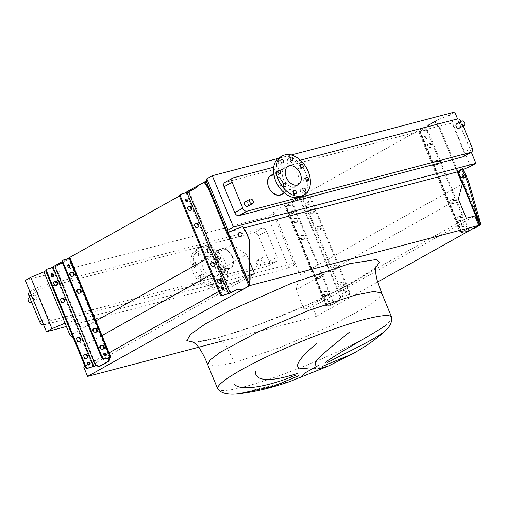 <?xml version="1.0" encoding="UTF-8"?>
<svg xmlns="http://www.w3.org/2000/svg" width="506" height="506" viewBox="0 0 506 506"><rect width="100%" height="100%" fill="white"/><g stroke="black" fill="none" stroke-linecap="round" stroke-linejoin="round"><path stroke-width="0.38" stroke-dasharray="2.53 1.9" d="M207.726 364.687L215.562 366.255L234.569 362.517L280.324 347.413L331.038 325.908L369.203 305.415L379.152 297.851L381.644 292.999M207.732 364.7L215.562 366.255L234.569 362.517L224.841 343.207L217.34 337.894L194.07 342.442M313.195 368.842L328.419 366.047M352.024 354.086L346.559 353.858M290.235 381.391L252.589 390.202M256.561 263.253A2.536 1.727 60.8 0 0 259.502 265.024A2.536 1.727 60.8 0 0 259.964 262.361A2.536 1.727 60.8 0 0 257.023 260.59A2.536 1.727 60.8 0 0 256.561 263.253M261.501 260.489A2.536 1.727 60.8 0 0 264.442 262.26A2.536 1.727 60.8 0 0 264.897 259.597A2.536 1.727 60.8 0 0 261.956 257.826A2.536 1.727 60.8 0 0 261.501 260.489M31.258 302.493A2.536 1.727 60.8 0 0 31.72 299.83A2.536 1.727 60.8 0 0 28.779 298.059M33.251 297.958A2.536 1.727 60.8 0 0 36.192 299.729A2.536 1.727 60.8 0 0 36.653 297.066A2.536 1.727 60.8 0 0 33.712 295.295A2.536 1.727 60.8 0 0 33.251 297.958M456.671 123.818A2.536 1.727 -119.2 0 1 459.612 125.589A2.536 1.727 -119.2 0 1 459.151 128.252M247.643 206.328A2.536 1.727 60.8 0 0 248.104 203.665A2.536 1.727 60.8 0 0 245.163 201.9M198.105 278.136A1.828 1.246 -119.2 0 1 198.441 276.219A1.828 1.246 -119.2 0 1 200.559 277.497A1.828 1.246 -119.2 0 1 200.224 279.413A1.828 1.246 -119.2 0 1 198.105 278.136M200.705 276.681A1.828 1.246 -119.2 0 1 201.034 274.764A1.828 1.246 -119.2 0 1 203.153 276.042A1.828 1.246 -119.2 0 1 202.824 277.958A1.828 1.246 -119.2 0 1 200.705 276.681M192.818 265.302A1.828 1.246 -119.2 0 1 193.153 263.386A1.828 1.246 -119.2 0 1 195.265 264.663A1.828 1.246 -119.2 0 1 194.936 266.58A1.828 1.246 -119.2 0 1 192.818 265.302M195.417 263.854A1.828 1.246 -119.2 0 1 195.746 261.937A1.828 1.246 -119.2 0 1 197.865 263.209A1.828 1.246 -119.2 0 1 197.536 265.125A1.828 1.246 -119.2 0 1 195.417 263.854M195.708 254.493A1.828 1.246 -119.2 0 1 196.037 252.57A1.828 1.246 -119.2 0 1 198.156 253.848A1.828 1.246 -119.2 0 1 197.821 255.764A1.828 1.246 -119.2 0 1 195.708 254.493M198.301 253.038A1.828 1.246 -119.2 0 1 198.637 251.121A1.828 1.246 -119.2 0 1 200.749 252.393A1.828 1.246 -119.2 0 1 200.42 254.309A1.828 1.246 -119.2 0 1 198.301 253.038M205.075 252.026A1.828 1.246 -119.2 0 1 205.411 250.109A1.828 1.246 -119.2 0 1 207.53 251.381A1.828 1.246 -119.2 0 1 207.194 253.304A1.828 1.246 -119.2 0 1 205.075 252.026M207.675 250.571A1.828 1.246 -119.2 0 1 208.004 248.655A1.828 1.246 -119.2 0 1 210.123 249.932A1.828 1.246 -119.2 0 1 209.794 251.849A1.828 1.246 -119.2 0 1 207.675 250.571M215.448 259.357A1.828 1.246 -119.2 0 1 215.777 257.44A1.828 1.246 -119.2 0 1 217.896 258.718A1.828 1.246 -119.2 0 1 217.561 260.634A1.828 1.246 -119.2 0 1 215.448 259.357M218.042 257.908A1.828 1.246 -119.2 0 1 218.371 255.992A1.828 1.246 -119.2 0 1 220.489 257.263A1.828 1.246 -119.2 0 1 220.161 259.18A1.828 1.246 -119.2 0 1 218.042 257.908M220.736 272.19A1.828 1.246 -119.2 0 1 221.065 270.274A1.828 1.246 -119.2 0 1 223.184 271.551A1.828 1.246 -119.2 0 1 222.855 273.468A1.828 1.246 -119.2 0 1 220.736 272.19M223.329 270.735A1.828 1.246 -119.2 0 1 223.665 268.819A1.828 1.246 -119.2 0 1 225.784 270.096A1.828 1.246 -119.2 0 1 225.448 272.013A1.828 1.246 -119.2 0 1 223.329 270.735M217.846 283.006A1.828 1.246 -119.2 0 1 218.181 281.089A1.828 1.246 -119.2 0 1 220.293 282.367A1.828 1.246 -119.2 0 1 219.965 284.283A1.828 1.246 -119.2 0 1 217.846 283.006M220.445 281.551A1.828 1.246 -119.2 0 1 220.774 279.635A1.828 1.246 -119.2 0 1 222.893 280.912A1.828 1.246 -119.2 0 1 222.564 282.829A1.828 1.246 -119.2 0 1 220.445 281.551M208.472 285.473A1.828 1.246 -119.2 0 1 208.807 283.556A1.828 1.246 -119.2 0 1 210.926 284.827A1.828 1.246 -119.2 0 1 210.591 286.744A1.828 1.246 -119.2 0 1 208.472 285.473M211.072 284.018A1.828 1.246 -119.2 0 1 211.4 282.101A1.828 1.246 -119.2 0 1 213.519 283.373A1.828 1.246 -119.2 0 1 213.19 285.289A1.828 1.246 -119.2 0 1 211.072 284.018M203.254 268.901A10.968 7.47 60.8 0 0 215.954 276.542A10.968 7.47 60.8 0 0 217.947 265.043A10.968 7.47 60.8 0 0 205.24 257.402A10.968 7.47 60.8 0 0 203.254 268.901M232.621 256.827A10.968 7.47 -119.2 0 1 230.628 268.332A10.968 7.47 -119.2 0 1 217.922 260.691A10.968 7.47 -119.2 0 1 219.914 249.186A10.968 7.47 -119.2 0 1 232.621 256.827M193.033 272.361A22.346 15.212 60.8 0 0 218.921 287.927A22.346 15.212 60.8 0 0 222.969 264.493A22.346 15.212 60.8 0 0 197.087 248.927A22.346 15.212 60.8 0 0 193.033 272.361M195.632 270.906A22.346 15.212 60.8 0 0 221.514 286.472A22.346 15.212 60.8 0 0 225.562 263.038A22.346 15.212 60.8 0 0 199.68 247.472A22.346 15.212 60.8 0 0 195.632 270.906M232.279 256.915A10.462 7.122 60.8 0 0 220.161 249.629A10.462 7.122 60.8 0 0 218.263 260.596A10.462 7.122 60.8 0 0 230.382 267.889A10.462 7.122 60.8 0 0 232.279 256.915M215.006 266.586A10.462 7.122 60.8 0 0 202.887 259.3A10.462 7.122 60.8 0 0 200.996 270.267A10.462 7.122 60.8 0 0 213.115 277.554A10.462 7.122 60.8 0 0 215.006 266.586M303.366 180.648A1.828 1.246 -119.2 0 1 303.701 178.726A1.828 1.246 -119.2 0 1 305.82 180.003A1.828 1.246 -119.2 0 1 305.485 181.92A1.828 1.246 -119.2 0 1 303.366 180.648M298.078 167.815A1.828 1.246 -119.2 0 1 298.407 165.898A1.828 1.246 -119.2 0 1 300.526 167.17A1.828 1.246 -119.2 0 1 300.197 169.086A1.828 1.246 -119.2 0 1 298.078 167.815M287.712 160.478A1.828 1.246 -119.2 0 1 288.04 158.561A1.828 1.246 -119.2 0 1 290.159 159.839A1.828 1.246 -119.2 0 1 289.83 161.756A1.828 1.246 -119.2 0 1 287.712 160.478M278.338 162.945A1.828 1.246 -119.2 0 1 278.673 161.028A1.828 1.246 -119.2 0 1 280.786 162.299A1.828 1.246 -119.2 0 1 280.457 164.216A1.828 1.246 -119.2 0 1 278.338 162.945M275.454 173.76A1.828 1.246 -119.2 0 1 275.783 171.844A1.828 1.246 -119.2 0 1 277.902 173.115A1.828 1.246 -119.2 0 1 277.573 175.032A1.828 1.246 -119.2 0 1 275.454 173.76M280.741 186.594A1.828 1.246 -119.2 0 1 281.07 184.671A1.828 1.246 -119.2 0 1 283.189 185.949A1.828 1.246 -119.2 0 1 282.86 187.865A1.828 1.246 -119.2 0 1 280.741 186.594M291.108 193.924A1.828 1.246 -119.2 0 1 291.437 192.008A1.828 1.246 -119.2 0 1 293.556 193.279A1.828 1.246 -119.2 0 1 293.227 195.196A1.828 1.246 -119.2 0 1 291.108 193.924M300.482 191.458A1.828 1.246 -119.2 0 1 300.811 189.541A1.828 1.246 -119.2 0 1 302.93 190.819A1.828 1.246 -119.2 0 1 302.601 192.735A1.828 1.246 -119.2 0 1 300.482 191.458M279.717 157.385A22.346 15.212 -119.2 0 1 282.19 156.386A22.346 15.212 -119.2 0 1 304.808 171.173A22.346 15.212 -119.2 0 1 301.551 196.379M272.007 175.5A10.462 7.122 -119.2 0 1 282.595 182.426A10.462 7.122 -119.2 0 1 281.07 194.222A10.462 7.122 -119.2 0 1 279.919 194.69A10.462 7.122 -119.2 0 1 269.325 187.764A10.462 7.122 -119.2 0 1 270.849 175.968A10.462 7.122 -119.2 0 1 272.007 175.5M294.783 186.942A10.968 7.47 -119.2 0 1 283.676 179.681A10.968 7.47 -119.2 0 1 285.276 167.309A10.968 7.47 -119.2 0 1 286.491 166.822A10.968 7.47 -119.2 0 1 297.591 174.083A10.968 7.47 -119.2 0 1 295.991 186.455A10.968 7.47 -119.2 0 1 294.783 186.942M270.602 175.525A10.968 7.47 -119.2 0 1 271.817 175.038A10.968 7.47 -119.2 0 1 282.917 182.293A10.968 7.47 -119.2 0 1 281.323 194.665M463.173 126L461.523 121.99A4.061 2.764 60.8 0 0 461.181 121.295M300.374 160.2L273.664 167.22M232.741 393.984L239.275 393.681M291.184 154.994L278.218 158.403M471.314 152.224L457.582 118.923M463.407 156.651A4.061 2.764 60.8 0 0 464.141 152.388L453.471 126.494A4.061 2.764 60.8 0 0 449.214 123.483L225.252 182.331A4.061 2.764 60.8 0 0 224.803 182.514M223.001 340.842L316.446 316.288L312.569 306.883L303.998 309.134L296.042 289.824L300.007 274.948L294.992 262.772L65.046 323.189M78.702 341.474L84.325 345.453L92.288 364.763L83.718 367.014M73.149 337.546L77.367 340.532M300.007 274.948L462.32 184.07M66.412 326.497L288.913 268.035L294.372 264.98L294.992 262.772L273.841 211.445L436.147 120.567L449.284 115.071L454.742 112.016M439.284 128.189L440.1 127.974L435.78 121.503L431.023 123.647L434.964 121.718L439.284 128.189L457.297 171.895L436.147 120.567M296.042 289.824L458.347 198.947M303.998 309.134L466.304 218.257M312.569 306.883L474.881 216.005M316.446 316.288L377.64 282.019M243.43 289.166L248.136 286.535M223.038 289.008L246.024 276.137L249.717 285.099M85.002 366.293L88.335 364.428M89.296 363.89L109.087 352.808M218.744 291.412L222.204 289.476M250.027 275.087L246.024 276.137M92.288 364.763L254.594 273.885M211.635 274.17L246.637 254.575L249.831 262.323M84.325 345.453L101.978 335.567M205.581 259.489L232.374 244.487L246.637 254.575M71.839 334.371L95.343 321.215M45.806 270.792L50.183 268.344M62.168 261.634L66.545 259.186M179.548 195.911L184.051 193.393M199.459 184.766L202.324 183.166M236.188 228.902L227.548 232.785L232.374 244.487M25.3 280.419L267.763 216.707L273.215 213.652L273.841 211.445M230.3 231.539L244.373 227.845M470.441 166.398L449.284 115.071M459.208 171.098L463.407 169.339M294.372 264.98L273.215 213.652M38.279 287.022A4.061 2.764 60.8 0 0 37.83 287.199A4.061 2.764 60.8 0 0 37.09 291.462L47.766 317.357A4.061 2.764 60.8 0 0 52.023 320.368L275.979 261.52A4.061 2.764 60.8 0 0 276.428 261.343A4.061 2.764 60.8 0 0 277.161 257.08L266.491 231.185A4.061 2.764 60.8 0 0 262.234 228.174L38.279 287.022L30.227 291.532A4.061 2.764 60.8 0 0 29.778 291.709M288.913 268.035L267.763 216.707M43.649 324.934A4.061 2.764 60.8 0 0 43.971 324.877L267.927 266.029A4.061 2.764 60.8 0 0 268.376 265.846A4.061 2.764 60.8 0 0 269.11 261.589L258.44 235.695A4.061 2.764 60.8 0 0 254.183 232.684L30.227 291.532M197.776 227.156A2.03 1.385 -119.2 0 1 197.46 227.441A2.03 1.385 -119.2 0 1 197.232 227.529L196.145 227.814A2.03 1.385 -119.2 0 1 194.089 226.473A2.03 1.385 -119.2 0 1 194.386 224.183A2.03 1.385 -119.2 0 1 194.614 224.088L194.848 224.025M190.787 210.205A2.03 1.385 -119.2 0 1 190.471 210.49A2.03 1.385 -119.2 0 1 190.25 210.578L189.162 210.863A2.03 1.385 -119.2 0 1 187.106 209.516A2.03 1.385 -119.2 0 1 187.397 207.226A2.03 1.385 -119.2 0 1 187.625 207.137L187.865 207.074M213.899 266.276A2.03 1.385 -119.2 0 1 213.583 266.561A2.03 1.385 -119.2 0 1 213.361 266.649L212.273 266.94A2.03 1.385 -119.2 0 1 210.218 265.593A2.03 1.385 -119.2 0 1 210.509 263.303A2.03 1.385 -119.2 0 1 210.736 263.209L210.977 263.145M220.888 283.233A2.03 1.385 -119.2 0 1 220.572 283.512A2.03 1.385 -119.2 0 1 220.35 283.607L219.256 283.891A2.03 1.385 -119.2 0 1 217.2 282.544A2.03 1.385 -119.2 0 1 217.498 280.254A2.03 1.385 -119.2 0 1 217.725 280.166L217.966 280.103M222.988 289.894A1.474 1.006 -119.2 0 1 222.672 290.248A1.474 1.006 -119.2 0 1 220.964 289.223A1.474 1.006 -119.2 0 1 221.236 287.68A1.474 1.006 -119.2 0 1 221.698 287.591M186.594 201.59A1.474 1.006 -119.2 0 1 186.278 201.945A1.474 1.006 -119.2 0 1 184.57 200.92A1.474 1.006 -119.2 0 1 184.835 199.377A1.474 1.006 -119.2 0 1 185.304 199.294M239.945 236.656A2.132 2.056 -84.2 0 0 242.216 233.709A2.132 2.056 -84.2 0 0 240.375 232.425M236.504 228.933L242.905 226.675M243.582 289.128L236.916 289.533M180.117 194.69A2.03 1.385 -119.2 0 1 180.345 194.595L189.383 191.761L195.62 188.27L200.427 184.431L205.019 182.141M199.611 184.646L200.427 184.431M227.624 232.969L226.808 233.177M237.276 289.331L236.46 289.546M195.62 188.27L194.804 188.485M100.492 345.845L100.34 345.883A2.03 1.385 60.8 0 0 100.118 345.977A2.03 1.385 60.8 0 0 99.821 348.267A2.03 1.385 60.8 0 0 101.877 349.614L102.965 349.323A2.03 1.385 60.8 0 0 103.192 349.235A2.03 1.385 60.8 0 0 103.471 349.001M93.502 328.894L93.357 328.932A2.03 1.385 60.8 0 0 93.129 329.026A2.03 1.385 60.8 0 0 92.832 331.316A2.03 1.385 60.8 0 0 94.888 332.657L95.982 332.372A2.03 1.385 60.8 0 0 96.203 332.284A2.03 1.385 60.8 0 0 96.482 332.05M77.38 289.774L77.228 289.811A2.03 1.385 60.8 0 0 77.007 289.9A2.03 1.385 60.8 0 0 76.71 292.196A2.03 1.385 60.8 0 0 78.765 293.537L79.853 293.252A2.03 1.385 60.8 0 0 80.081 293.164A2.03 1.385 60.8 0 0 80.359 292.923M70.391 272.823L70.245 272.86A2.03 1.385 60.8 0 0 70.018 272.949A2.03 1.385 60.8 0 0 69.72 275.239A2.03 1.385 60.8 0 0 71.776 276.586L72.864 276.301A2.03 1.385 60.8 0 0 73.092 276.206A2.03 1.385 60.8 0 0 73.37 275.972M84.129 355.01L83.983 355.048A2.03 1.385 60.8 0 0 83.756 355.136A2.03 1.385 60.8 0 0 83.458 357.426A2.03 1.385 60.8 0 0 85.52 358.773L86.608 358.488A2.03 1.385 60.8 0 0 86.83 358.393A2.03 1.385 60.8 0 0 87.108 358.159M77.14 338.052L76.994 338.09A2.03 1.385 60.8 0 0 76.767 338.185A2.03 1.385 60.8 0 0 76.476 340.475A2.03 1.385 60.8 0 0 78.531 341.822L79.619 341.531A2.03 1.385 60.8 0 0 79.84 341.442A2.03 1.385 60.8 0 0 80.119 341.208M61.017 298.932L60.872 298.97A2.03 1.385 60.8 0 0 60.644 299.065A2.03 1.385 60.8 0 0 60.347 301.355A2.03 1.385 60.8 0 0 62.402 302.696L63.497 302.411A2.03 1.385 60.8 0 0 63.718 302.322A2.03 1.385 60.8 0 0 63.996 302.088M54.028 281.981L53.883 282.019A2.03 1.385 60.8 0 0 53.655 282.108A2.03 1.385 60.8 0 0 53.364 284.404A2.03 1.385 60.8 0 0 55.42 285.745L56.508 285.46A2.03 1.385 60.8 0 0 56.729 285.371A2.03 1.385 60.8 0 0 57.007 285.131M104.23 353.308A1.474 1.006 60.8 0 0 103.85 353.397A1.474 1.006 60.8 0 0 103.585 354.946A1.474 1.006 60.8 0 0 105.292 355.971A1.474 1.006 60.8 0 0 105.564 355.699M67.836 265.005A1.474 1.006 60.8 0 0 67.456 265.1A1.474 1.006 60.8 0 0 67.19 266.643A1.474 1.006 60.8 0 0 68.898 267.668A1.474 1.006 60.8 0 0 69.17 267.396M89.201 364.858A1.474 1.006 -119.2 0 1 88.929 365.13A1.474 1.006 -119.2 0 1 87.228 364.105A1.474 1.006 -119.2 0 1 87.494 362.562A1.474 1.006 -119.2 0 1 87.867 362.467M52.807 276.554A1.474 1.006 -119.2 0 1 52.535 276.826A1.474 1.006 -119.2 0 1 50.828 275.802A1.474 1.006 -119.2 0 1 51.093 274.258A1.474 1.006 -119.2 0 1 51.473 274.17M46.375 269.571A2.03 1.385 -119.2 0 1 46.603 269.477L55.641 266.643L70.157 258.364M99.397 366.42A1.423 1.025 75.3 0 1 98.967 366.306L97.601 365.56A2.03 1.467 -104.7 0 0 96.716 365.433A2.03 1.467 -104.7 0 0 96.469 365.534L96.387 365.579M62.738 260.407A2.03 1.385 -119.2 0 1 62.965 260.318L69.221 258.749L62.415 262.646M296.516 222.393A2.03 1.385 60.8 0 0 296.744 222.305A2.03 1.385 60.8 0 0 297.111 220.173A2.03 1.385 60.8 0 0 294.985 218.668L293.897 218.953A2.03 1.385 60.8 0 0 293.67 219.041A2.03 1.385 60.8 0 0 293.372 221.337A2.03 1.385 60.8 0 0 295.428 222.678L296.08 222.317A2.03 1.385 -119.2 0 1 294.024 220.97A2.03 1.385 -119.2 0 1 294.321 218.681A2.03 1.385 -119.2 0 1 294.543 218.592L295.63 218.301A2.03 1.385 -119.2 0 1 297.762 219.806A2.03 1.385 -119.2 0 1 297.395 221.938A2.03 1.385 -119.2 0 1 297.167 222.026M303.505 239.344A2.03 1.385 60.8 0 0 303.733 239.256A2.03 1.385 60.8 0 0 304.1 237.124A2.03 1.385 60.8 0 0 301.968 235.619L300.88 235.904A2.03 1.385 60.8 0 0 300.659 235.998A2.03 1.385 60.8 0 0 300.362 238.288A2.03 1.385 60.8 0 0 302.417 239.629L303.069 239.268A2.03 1.385 -119.2 0 1 301.013 237.921A2.03 1.385 -119.2 0 1 301.304 235.632A2.03 1.385 -119.2 0 1 301.532 235.543L302.62 235.258A2.03 1.385 -119.2 0 1 304.745 236.764A2.03 1.385 -119.2 0 1 304.378 238.889A2.03 1.385 -119.2 0 1 304.157 238.984M319.628 278.464A2.03 1.385 60.8 0 0 319.855 278.376A2.03 1.385 60.8 0 0 320.222 276.244A2.03 1.385 60.8 0 0 318.097 274.739L317.009 275.03A2.03 1.385 60.8 0 0 316.781 275.119A2.03 1.385 60.8 0 0 316.484 277.408A2.03 1.385 60.8 0 0 318.54 278.755L319.191 278.389A2.03 1.385 -119.2 0 1 317.135 277.048A2.03 1.385 -119.2 0 1 317.433 274.752A2.03 1.385 -119.2 0 1 317.654 274.663L318.742 274.378A2.03 1.385 -119.2 0 1 320.874 275.884A2.03 1.385 -119.2 0 1 320.507 278.015A2.03 1.385 -119.2 0 1 320.279 278.104M326.617 295.422A2.03 1.385 60.8 0 0 326.844 295.327A2.03 1.385 60.8 0 0 327.211 293.202A2.03 1.385 60.8 0 0 325.08 291.696L323.992 291.981A2.03 1.385 60.8 0 0 323.77 292.07A2.03 1.385 60.8 0 0 323.473 294.359A2.03 1.385 60.8 0 0 325.529 295.706L326.18 295.34A2.03 1.385 -119.2 0 1 324.125 293.999A2.03 1.385 -119.2 0 1 324.416 291.709A2.03 1.385 -119.2 0 1 324.643 291.614L325.731 291.329A2.03 1.385 -119.2 0 1 327.863 292.835A2.03 1.385 -119.2 0 1 327.49 294.966A2.03 1.385 -119.2 0 1 327.268 295.055M312.879 213.235A2.03 1.385 60.8 0 0 313.106 213.14A2.03 1.385 60.8 0 0 313.473 211.015A2.03 1.385 60.8 0 0 311.342 209.509L310.254 209.794A2.03 1.385 60.8 0 0 310.033 209.882A2.03 1.385 60.8 0 0 309.735 212.172A2.03 1.385 60.8 0 0 311.791 213.519L313.53 212.868A2.03 1.385 60.8 0 0 313.752 212.779A2.03 1.385 60.8 0 0 314.118 210.648A2.03 1.385 60.8 0 0 311.993 209.142L310.905 209.427A2.03 1.385 60.8 0 0 310.678 209.522A2.03 1.385 60.8 0 0 310.387 211.812A2.03 1.385 60.8 0 0 312.442 213.152L313.53 212.868M319.868 230.186A2.03 1.385 60.8 0 0 320.089 230.097A2.03 1.385 60.8 0 0 320.462 227.966A2.03 1.385 60.8 0 0 318.331 226.46L317.243 226.745A2.03 1.385 60.8 0 0 317.015 226.833A2.03 1.385 60.8 0 0 316.724 229.129A2.03 1.385 60.8 0 0 318.78 230.47L320.513 229.819A2.03 1.385 60.8 0 0 320.741 229.73A2.03 1.385 60.8 0 0 321.108 227.599A2.03 1.385 60.8 0 0 318.982 226.093L317.894 226.384A2.03 1.385 60.8 0 0 317.667 226.473A2.03 1.385 60.8 0 0 317.37 228.763A2.03 1.385 60.8 0 0 319.425 230.11L320.513 229.819M335.99 269.306A2.03 1.385 60.8 0 0 336.218 269.217A2.03 1.385 60.8 0 0 336.585 267.086A2.03 1.385 60.8 0 0 334.453 265.58L333.365 265.865A2.03 1.385 60.8 0 0 333.144 265.96A2.03 1.385 60.8 0 0 332.847 268.25A2.03 1.385 60.8 0 0 334.902 269.59L336.642 268.945A2.03 1.385 60.8 0 0 336.863 268.85A2.03 1.385 60.8 0 0 337.236 266.725A2.03 1.385 60.8 0 0 335.105 265.22L334.017 265.505A2.03 1.385 60.8 0 0 333.789 265.593A2.03 1.385 60.8 0 0 333.498 267.883A2.03 1.385 60.8 0 0 335.554 269.23L336.642 268.945M342.979 286.257A2.03 1.385 60.8 0 0 343.201 286.168A2.03 1.385 60.8 0 0 343.574 284.037A2.03 1.385 60.8 0 0 341.442 282.531L340.355 282.822A2.03 1.385 60.8 0 0 340.127 282.911A2.03 1.385 60.8 0 0 339.836 285.201A2.03 1.385 60.8 0 0 341.892 286.548L343.631 285.896A2.03 1.385 60.8 0 0 343.852 285.808A2.03 1.385 60.8 0 0 344.219 283.676A2.03 1.385 60.8 0 0 342.094 282.171L341.006 282.456A2.03 1.385 60.8 0 0 340.778 282.544A2.03 1.385 60.8 0 0 340.481 284.84A2.03 1.385 60.8 0 0 342.537 286.181L343.631 285.896M290.842 212.735A1.474 1.006 -119.2 0 1 291.108 211.192A1.474 1.006 -119.2 0 1 292.816 212.216A1.474 1.006 -119.2 0 1 292.55 213.76A1.474 1.006 -119.2 0 1 290.842 212.735M291.488 212.375A1.474 1.006 -119.2 0 1 291.76 210.825A1.474 1.006 -119.2 0 1 293.461 211.856A1.474 1.006 -119.2 0 1 293.195 213.399A1.474 1.006 -119.2 0 1 291.488 212.375M327.237 301.038A1.474 1.006 -119.2 0 1 327.502 299.495A1.474 1.006 -119.2 0 1 329.21 300.52A1.474 1.006 -119.2 0 1 328.944 302.063A1.474 1.006 -119.2 0 1 327.237 301.038M327.888 300.678A1.474 1.006 -119.2 0 1 328.154 299.128A1.474 1.006 -119.2 0 1 329.861 300.159A1.474 1.006 -119.2 0 1 329.589 301.702A1.474 1.006 -119.2 0 1 327.888 300.678M309.172 203.058A1.474 1.006 60.8 0 0 307.471 202.033A1.474 1.006 60.8 0 0 307.205 203.576A1.474 1.006 60.8 0 0 308.907 204.601A1.474 1.006 60.8 0 0 309.172 203.058M307.85 203.21A1.474 1.006 -119.2 0 1 308.116 201.666A1.474 1.006 -119.2 0 1 309.824 202.691A1.474 1.006 -119.2 0 1 309.558 204.241A1.474 1.006 -119.2 0 1 307.85 203.21M345.573 291.361A1.474 1.006 60.8 0 0 343.865 290.336A1.474 1.006 60.8 0 0 343.599 291.88A1.474 1.006 60.8 0 0 345.307 292.904A1.474 1.006 60.8 0 0 345.573 291.361M344.244 291.513A1.474 1.006 -119.2 0 1 344.516 289.97A1.474 1.006 -119.2 0 1 346.218 290.994A1.474 1.006 -119.2 0 1 345.952 292.538A1.474 1.006 -119.2 0 1 344.244 291.513M348.647 294.89L349.298 294.524A2.03 1.385 60.8 0 0 349.519 294.435A2.03 1.385 60.8 0 0 349.886 292.304L349.241 292.664A2.03 1.385 -119.2 0 1 348.868 294.796A2.03 1.385 -119.2 0 1 348.647 294.89L340.886 297.212A2.03 1.467 -104.7 0 0 340.19 298.262L339.836 299.969A1.423 1.025 75.3 0 1 339.355 300.703L330.386 305.725A1.423 1.025 75.3 0 1 330.209 305.795A1.423 1.025 75.3 0 1 329.589 305.706L328.23 304.966A2.03 1.467 -104.7 0 0 327.344 304.833A2.03 1.467 -104.7 0 0 327.091 304.935L332.935 303.682A2.03 1.385 60.8 0 0 333.157 303.594A2.03 1.385 60.8 0 0 333.53 301.462L332.878 301.829A2.03 1.385 -119.2 0 1 332.512 303.954A2.03 1.385 -119.2 0 1 332.284 304.049L326.433 305.586L325.737 305.643L326.408 305.112A2.03 1.467 75.3 0 1 326.661 305.01A2.03 1.467 75.3 0 1 327.546 305.143L328.913 305.883A1.423 1.025 -104.7 0 0 329.532 305.978A1.423 1.025 -104.7 0 0 329.71 305.902L338.672 300.887A1.423 1.025 -104.7 0 0 339.159 300.147L339.513 298.445A2.03 1.467 75.3 0 1 340.203 297.389L343.447 296.061L302.67 197.138L299.482 198.441L285.586 206.22L284.967 206.72L285.662 206.663L291.513 205.126A2.03 1.385 -119.2 0 1 293.638 206.631L294.29 206.271A2.03 1.385 60.8 0 0 292.164 204.766L285.903 206.334L300.159 198.263L307.876 195.967A2.03 1.385 -119.2 0 1 310.001 197.473L310.652 197.106A2.03 1.385 60.8 0 0 308.521 195.601L302.67 197.138M332.878 301.829L293.638 206.631M333.53 301.462L294.29 206.271M349.241 292.664L310.001 197.473M349.886 292.304L310.652 197.106M349.298 294.524L343.447 296.061M434.622 161.022A2.03 1.385 60.8 0 0 434.401 161.117A2.03 1.385 60.8 0 0 434.028 163.242A2.03 1.385 60.8 0 0 436.159 164.747L437.247 164.463A2.03 1.385 60.8 0 0 437.475 164.374A2.03 1.385 60.8 0 0 437.766 162.084A2.03 1.385 60.8 0 0 435.71 160.737L436.488 160.301A2.03 1.385 -119.2 0 1 438.55 161.648A2.03 1.385 -119.2 0 1 438.253 163.938A2.03 1.385 -119.2 0 1 438.025 164.026L436.937 164.311A2.03 1.385 -119.2 0 1 434.812 162.805A2.03 1.385 -119.2 0 1 435.179 160.68A2.03 1.385 -119.2 0 1 435.4 160.585M427.633 144.071A2.03 1.385 60.8 0 0 427.412 144.159A2.03 1.385 60.8 0 0 427.045 146.291A2.03 1.385 60.8 0 0 429.17 147.796L430.258 147.512A2.03 1.385 60.8 0 0 430.486 147.423A2.03 1.385 60.8 0 0 430.783 145.127A2.03 1.385 60.8 0 0 428.727 143.786L429.505 143.35A2.03 1.385 -119.2 0 1 431.561 144.691A2.03 1.385 -119.2 0 1 431.264 146.987A2.03 1.385 -119.2 0 1 431.042 147.075L429.948 147.36A2.03 1.385 -119.2 0 1 427.823 145.854A2.03 1.385 -119.2 0 1 428.19 143.723A2.03 1.385 -119.2 0 1 428.418 143.634M450.751 200.148A2.03 1.385 60.8 0 0 450.523 200.237A2.03 1.385 60.8 0 0 450.157 202.368A2.03 1.385 60.8 0 0 452.282 203.874L453.37 203.583A2.03 1.385 60.8 0 0 453.597 203.494A2.03 1.385 60.8 0 0 453.895 201.205A2.03 1.385 60.8 0 0 451.839 199.857L452.617 199.421A2.03 1.385 -119.2 0 1 454.673 200.768A2.03 1.385 -119.2 0 1 454.375 203.058A2.03 1.385 -119.2 0 1 454.154 203.146L453.066 203.437A2.03 1.385 -119.2 0 1 450.935 201.932A2.03 1.385 -119.2 0 1 451.301 199.8A2.03 1.385 -119.2 0 1 451.529 199.712M457.734 217.099A2.03 1.385 60.8 0 0 457.513 217.188A2.03 1.385 60.8 0 0 457.146 219.319A2.03 1.385 60.8 0 0 459.271 220.825L460.359 220.54A2.03 1.385 60.8 0 0 460.587 220.445A2.03 1.385 60.8 0 0 460.877 218.156A2.03 1.385 60.8 0 0 458.822 216.815L459.606 216.378A2.03 1.385 -119.2 0 1 461.662 217.719A2.03 1.385 -119.2 0 1 461.364 220.009A2.03 1.385 -119.2 0 1 461.137 220.104L460.049 220.388A2.03 1.385 -119.2 0 1 457.924 218.883A2.03 1.385 -119.2 0 1 458.291 216.751A2.03 1.385 -119.2 0 1 458.512 216.663M460.979 226.157A1.474 1.006 60.8 0 0 462.686 227.181A1.474 1.006 60.8 0 0 462.952 225.638A1.474 1.006 60.8 0 0 461.244 224.613A1.474 1.006 60.8 0 0 460.979 226.157M461.757 225.72A1.474 1.006 60.8 0 0 463.464 226.745A1.474 1.006 60.8 0 0 463.73 225.202A1.474 1.006 60.8 0 0 462.022 224.177A1.474 1.006 60.8 0 0 461.757 225.72M424.585 137.853A1.474 1.006 60.8 0 0 426.292 138.878A1.474 1.006 60.8 0 0 426.558 137.335A1.474 1.006 60.8 0 0 424.85 136.31A1.474 1.006 60.8 0 0 424.585 137.853M425.363 137.417A1.474 1.006 60.8 0 0 427.07 138.442A1.474 1.006 60.8 0 0 427.336 136.898A1.474 1.006 60.8 0 0 425.628 135.874A1.474 1.006 60.8 0 0 425.363 137.417M463.717 176.385A2.132 0.607 -110.2 0 0 464.799 177.65A2.132 0.607 -110.2 0 0 464.533 175.171A2.132 0.607 -110.2 0 0 463.325 173.647A2.132 0.607 -110.2 0 0 463.319 175.31M430.372 124.008L425.565 127.847L418.709 131.838L425.255 130.244L419.835 131.377L426.381 127.632L431.023 123.647M474.343 228.491L468.031 228.699L461.491 232.437L466.911 231.305A2.03 1.385 60.8 0 0 467.133 231.217A2.03 1.385 60.8 0 0 467.506 229.085L468.284 228.649A2.03 1.385 -119.2 0 1 467.911 230.78A2.03 1.385 -119.2 0 1 467.689 230.869M426.033 129.808A2.03 1.385 -119.2 0 1 428.165 131.313L468.284 228.649M431.839 123.432L431.188 123.793M440.1 127.974L458.069 171.572M458.272 172.046L459.208 171.806L461.206 169.776L460.106 170.18M462.509 168.7L461.206 169.776M472.825 228.731L467.215 228.914L460.365 232.899L466.911 231.305M428.165 131.313L427.38 131.75L467.506 229.085M427.38 131.75A2.03 1.385 60.8 0 0 425.255 130.244M457.569 172.546L458.385 172.331M467.215 228.914L468.031 228.699M425.565 127.847L426.381 127.632M375.661 267.592L350.399 283.999L307.977 304.72L259.198 324.479L216.562 338.21M217.713 388.918A94.059 11.967 157.6 0 0 244.556 386.736A94.059 11.967 157.6 0 0 341.019 350.12A94.059 11.967 157.6 0 0 391.631 317.237M472.193 147.885L464.141 152.388M461.523 121.99L453.471 126.494M457.26 118.98L449.214 123.483M233.304 177.827L225.252 182.331M31.208 294.758L37.09 291.462M41.884 320.652L47.766 317.357M254.183 232.684L262.234 228.174M258.44 235.695L266.491 231.185M269.11 261.589L277.161 257.08M267.927 266.029L275.979 261.52M43.971 324.877L52.023 320.368M198.017 227.093L197.232 227.529M191.028 210.142L190.25 210.578M214.139 266.213L213.361 266.649M221.128 283.17L220.35 283.607M228.383 232.577L249.875 284.726M227.883 232.823L249.547 285.378M189.383 191.761L231.04 292.822M186.195 193.058L227.852 294.125M200.262 184.279L201.078 184.064M218.086 279.963L217.725 280.166M220.04 283.455L219.256 283.891M211.097 263.012L210.736 263.209M213.051 266.504L212.273 266.94M187.985 206.935L187.625 207.137M189.94 210.426L189.162 210.863M194.974 223.886L194.614 224.088M196.929 227.377L196.145 227.814M180.345 194.595L181.123 194.159M103.616 348.963L102.965 349.323M96.627 332.012L95.982 332.372M80.505 292.885L79.853 293.252M73.515 275.934L72.864 276.301M87.253 358.122L86.608 358.488M80.271 341.17L79.619 341.531M64.142 302.05L63.497 302.411M57.153 285.093L56.508 285.46M93.224 366.863L52.453 267.94M96.418 365.56L55.641 266.643M110.308 357.78L69.537 258.863M109.587 357.704L68.816 258.781M109.53 357.717L68.86 259.04M46.603 269.477L47.254 269.116M62.965 260.318L63.611 259.957M97.601 365.56L96.924 365.743M98.967 366.306L98.29 366.483M56.065 285.384L55.42 285.745M63.054 302.335L62.402 302.696M79.176 341.455L78.531 341.822M86.165 358.406L85.52 358.773M72.428 276.219L71.776 276.586M79.417 293.176L78.765 293.537M95.539 332.297L94.888 332.657M102.528 349.248L101.877 349.614M326.433 305.586L285.662 206.663M326.357 305.143L285.586 206.22M327.085 305.219L286.314 206.303M327.04 304.96L286.269 206.043M340.936 297.186L300.159 198.263M342.796 296.427L302.025 197.504M340.253 297.364L299.482 198.441M292.164 204.766L291.513 205.126M308.521 195.601L307.876 195.967M339.836 299.969L339.159 300.147M339.355 300.703L338.672 300.887M340.19 298.262L339.513 298.445M340.886 297.212L340.203 297.389M332.284 304.049L332.935 303.682M327.091 304.935L326.408 305.112M328.23 304.966L327.546 305.143M329.589 305.706L328.913 305.883M330.386 305.725L329.71 305.902M342.094 282.171L341.442 282.531M341.006 282.456L340.355 282.822M342.537 286.181L341.892 286.548M335.105 265.22L334.453 265.58M334.017 265.505L333.365 265.865M335.554 269.23L334.902 269.59M318.982 226.093L318.331 226.46M317.894 226.384L317.243 226.745M319.425 230.11L318.78 230.47M311.993 209.142L311.342 209.509M310.905 209.427L310.254 209.794M312.442 213.152L311.791 213.519M326.18 295.34L325.529 295.706M324.643 291.614L323.992 291.981M325.731 291.329L325.08 291.696M319.191 278.389L318.54 278.755M317.654 274.663L317.009 275.03M318.742 274.378L318.097 274.739M303.069 239.268L302.417 239.629M301.532 235.543L300.88 235.904M302.62 235.258L301.968 235.619M296.08 222.317L295.428 222.678M294.543 218.592L293.897 218.953M295.63 218.301L294.985 218.668M420.182 131.345L461.839 232.412M420.144 131.124L461.801 232.184M458.645 172.185L480.377 224.911M459.208 171.806L480.7 223.956M419.329 131.339L460.985 232.399M419.404 131.781L461.061 232.849M461.137 220.104L460.359 220.54M459.606 216.378L458.822 216.815M460.049 220.388L459.271 220.825M454.154 203.146L453.37 203.583M452.617 199.421L451.839 199.857M453.066 203.437L452.282 203.874M431.042 147.075L430.258 147.512M429.505 143.35L428.727 143.786M429.948 147.36L429.17 147.796M438.025 164.026L437.247 164.463M436.488 160.301L435.71 160.737M436.937 164.311L436.159 164.747M376.078 266.289L375.199 267.364C372.258 270.621 364.902 275.618 353.144 282.367C334.757 292.651 312.183 303.284 285.435 314.258C270.653 320.279 256.561 325.548 243.146 330.057L217.34 337.894C205.993 340.804 198.27 342.157 194.184 341.948L192.849 341.803M259.502 265.024L264.442 262.26M31.638 302.278L36.192 299.729M201.034 274.764L198.441 276.219M195.746 261.937L193.153 263.386M198.637 251.121L196.037 252.57M208.004 248.655L205.411 250.109M218.371 255.992L215.777 257.44M223.665 268.819L221.065 270.274M220.774 279.635L218.181 281.089M211.4 282.101L208.807 283.556M215.954 276.542L230.628 268.332M218.921 287.927L221.514 286.472M202.887 259.3L220.161 249.629M303.701 178.726L306.294 177.277M298.407 165.898L301.007 164.444M288.04 158.561L290.64 157.107M278.673 161.028L281.266 159.573M275.783 171.844L278.382 170.389M281.07 184.671L283.67 183.223M291.437 192.008L294.037 190.553M300.811 189.541L303.41 188.087M298.344 184.557L281.07 194.222M285.276 167.309L273.714 173.786M29.924 291.627L37.83 287.199M268.376 265.846L276.428 261.343M295.991 186.455L284.429 192.925M288.123 166.297L270.849 175.968M302.601 192.735L305.194 191.281M293.227 195.196L295.82 193.741M282.86 187.865L285.454 186.41M277.573 175.032L280.166 173.577M280.457 164.216L283.056 162.761M289.83 161.756L292.424 160.301M300.197 169.086L302.797 167.631M305.485 181.92L308.084 180.465M213.115 277.554L230.382 267.889M197.087 248.927L199.68 247.472M205.24 257.402L219.914 249.186M213.19 285.289L210.591 286.744M222.564 282.829L219.965 284.283M225.448 272.013L222.855 273.468M220.161 259.18L217.561 260.634M209.794 251.849L207.194 253.304M200.42 254.309L197.821 255.764M197.536 265.125L194.936 266.58M202.824 277.958L200.224 279.413M29.69 297.547L33.712 295.295M257.023 260.59L261.956 257.826M198.238 227.004L197.46 227.441M191.249 210.053L190.471 210.49M214.367 266.124L213.583 266.561M221.35 283.075L220.572 283.512M222.014 287.244L221.236 287.68M185.62 198.94L184.835 199.377M240.533 232.431L240.217 232.399M240.103 236.675L239.787 236.644M187.056 201.508L186.278 201.945M223.45 289.811L222.672 290.248M218.276 279.818L217.498 280.254M211.293 262.867L210.509 263.303M188.181 206.79L187.397 207.226M195.164 223.747L194.386 224.183M103.838 348.874L103.192 349.235M96.855 331.917L96.203 332.284M80.726 292.797L80.081 293.164M73.743 275.846L73.092 276.206M87.481 358.033L86.83 358.393M80.492 341.082L79.84 341.442M64.37 301.955L63.718 302.322M57.38 285.005L56.729 285.371M104.502 353.036L103.85 353.397M68.108 264.733L67.456 265.1M88.139 362.195L87.494 362.562M51.745 273.891L51.093 274.258M109.992 357.672L69.221 258.749M96.716 365.433L96.039 365.61M53.187 276.466L52.535 276.826M89.581 364.769L88.929 365.13M69.543 267.301L68.898 267.668M105.944 355.604L105.292 355.971M54.306 281.747L53.655 282.108M61.296 298.698L60.644 299.065M77.418 337.818L76.767 338.185M84.407 354.776L83.756 355.136M70.669 272.589L70.018 272.949M77.652 289.54L77.007 289.9M93.781 328.66L93.129 329.026M100.77 345.611L100.118 345.977M297.395 221.938L296.744 222.305M304.378 238.889L303.733 239.256M320.507 278.015L319.855 278.376M327.49 294.966L326.844 295.327M313.752 212.779L313.106 213.14M320.741 229.73L320.089 230.097M336.863 268.85L336.218 269.217M343.852 285.808L343.201 286.168M291.76 210.825L291.108 211.192M328.154 299.128L327.502 299.495M308.116 201.666L307.471 202.033M344.516 289.97L343.865 290.336M325.737 305.643L284.967 206.72M326.68 305.257L285.903 206.334M327.344 304.833L326.661 305.01M330.209 305.795L329.532 305.978M345.952 292.538L345.307 292.904M309.558 204.241L308.907 204.601M329.589 301.702L328.944 302.063M293.195 213.399L292.55 213.76M340.778 282.544L340.127 282.911M333.789 265.593L333.144 265.96M317.667 226.473L317.015 226.833M310.678 209.522L310.033 209.882M324.416 291.709L323.77 292.07M317.433 274.752L316.781 275.119M301.304 235.632L300.659 235.998M294.321 218.681L293.67 219.041M349.519 294.435L348.868 294.796M333.157 303.594L332.512 303.954M435.179 160.68L434.401 161.117M428.19 143.723L427.412 144.159M451.301 199.8L450.523 200.237M458.291 216.751L457.513 217.188M463.464 226.745L462.686 227.181M427.07 138.442L426.292 138.878M463.705 178.055L464.799 177.65M419.835 131.377L461.491 232.437M418.709 131.838L460.365 232.899M462.231 174.051L463.325 173.647M425.628 135.874L424.85 136.31M462.022 224.177L461.244 224.613M461.364 220.009L460.587 220.445M454.375 203.058L453.597 203.494M431.264 146.987L430.486 147.423M438.253 163.938L437.475 164.374M435.78 121.503L434.964 121.718M467.133 231.217L467.911 230.78"/><path stroke-width="0.76" d="M385.338 330.658L385.629 330.355C390.126 326.389 392.125 322.012 391.631 317.237L381.65 293.018L373.82 291.462L354.807 295.2L309.058 310.305L258.345 331.81L220.18 352.302L210.23 359.867L207.732 364.7L210.23 359.867L220.18 352.302L258.345 331.81L309.058 310.305L354.807 295.2M304.144 374.212L301.26 376.913L290.235 381.391L328.419 366.047L316.87 369.171M322.683 366.262L352.024 354.086M385.433 330.557C376.755 338.754 349.108 351.056 327.287 362.638M325.516 362.359C337.787 352.979 371.246 335.301 386.204 325.073M29.69 297.547L28.779 298.059A2.536 1.727 60.8 0 0 28.317 300.722A2.536 1.727 60.8 0 0 31.258 302.493L31.638 302.278M461.143 123.717A2.536 1.727 60.8 0 0 464.084 125.488A2.536 1.727 60.8 0 0 464.546 122.825A2.536 1.727 60.8 0 0 461.605 121.054A2.536 1.727 60.8 0 0 461.143 123.717M464.084 125.488L459.151 128.252A2.536 1.727 -119.2 0 1 456.21 126.481A2.536 1.727 -119.2 0 1 456.671 123.818L461.605 121.054M253.038 200.907A2.536 1.727 -119.2 0 1 252.576 203.57A2.536 1.727 -119.2 0 1 249.635 201.799A2.536 1.727 -119.2 0 1 250.097 199.136A2.536 1.727 -119.2 0 1 253.038 200.907M250.097 199.136L245.163 201.9A2.536 1.727 60.8 0 0 244.702 204.563A2.536 1.727 60.8 0 0 247.643 206.328L252.576 203.57M308.413 178.548A1.828 1.246 60.8 0 0 306.294 177.277A1.828 1.246 60.8 0 0 305.966 179.194A1.828 1.246 60.8 0 0 308.084 180.465A1.828 1.246 60.8 0 0 308.413 178.548M303.126 165.715A1.828 1.246 60.8 0 0 301.007 164.444A1.828 1.246 60.8 0 0 300.678 166.36A1.828 1.246 60.8 0 0 302.797 167.631A1.828 1.246 60.8 0 0 303.126 165.715M292.759 158.384A1.828 1.246 60.8 0 0 290.64 157.107A1.828 1.246 60.8 0 0 290.311 159.023A1.828 1.246 60.8 0 0 292.424 160.301A1.828 1.246 60.8 0 0 292.759 158.384M283.385 160.845A1.828 1.246 60.8 0 0 281.266 159.573A1.828 1.246 60.8 0 0 280.938 161.49A1.828 1.246 60.8 0 0 283.056 162.761A1.828 1.246 60.8 0 0 283.385 160.845M280.501 171.66A1.828 1.246 60.8 0 0 278.382 170.389A1.828 1.246 60.8 0 0 278.047 172.306A1.828 1.246 60.8 0 0 280.166 173.577A1.828 1.246 60.8 0 0 280.501 171.66M285.789 184.494A1.828 1.246 60.8 0 0 283.67 183.223A1.828 1.246 60.8 0 0 283.341 185.139A1.828 1.246 60.8 0 0 285.454 186.41A1.828 1.246 60.8 0 0 285.789 184.494M296.155 191.825A1.828 1.246 60.8 0 0 294.037 190.553A1.828 1.246 60.8 0 0 293.708 192.47A1.828 1.246 60.8 0 0 295.82 193.741A1.828 1.246 60.8 0 0 296.155 191.825M305.529 189.364A1.828 1.246 60.8 0 0 303.41 188.087A1.828 1.246 60.8 0 0 303.075 190.009A1.828 1.246 60.8 0 0 305.194 191.281A1.828 1.246 60.8 0 0 305.529 189.364M301.677 195.917A22.346 15.212 -119.2 0 1 279.059 181.129A22.346 15.212 -119.2 0 1 282.316 155.93A22.346 15.212 -119.2 0 1 284.783 154.931A22.346 15.212 -119.2 0 1 307.408 169.725A22.346 15.212 -119.2 0 1 304.15 194.924A22.346 15.212 -119.2 0 1 301.677 195.917M304.15 194.924L301.551 196.379A22.346 15.212 -119.2 0 1 299.084 197.372A22.346 15.212 -119.2 0 1 276.459 182.584A22.346 15.212 -119.2 0 1 279.717 157.385L282.316 155.93M289.28 165.829A10.462 7.122 -119.2 0 1 299.868 172.755A10.462 7.122 -119.2 0 1 298.344 184.557A10.462 7.122 -119.2 0 1 297.186 185.019A10.462 7.122 -119.2 0 1 286.598 178.099A10.462 7.122 -119.2 0 1 288.123 166.297A10.462 7.122 -119.2 0 1 289.28 165.829M284.429 192.925L281.323 194.665A10.968 7.47 -119.2 0 1 280.109 195.158A10.968 7.47 -119.2 0 1 269.002 187.897A10.968 7.47 -119.2 0 1 270.602 175.525L273.714 173.786M273.664 167.22L233.304 177.827A4.061 2.764 60.8 0 0 232.855 178.004A4.061 2.764 60.8 0 0 232.121 182.268L242.791 208.162A4.061 2.764 60.8 0 0 247.048 211.173L471.01 152.325A4.061 2.764 60.8 0 0 471.459 152.142A4.061 2.764 60.8 0 0 472.193 147.885L463.173 126M461.181 121.295A4.061 2.764 60.8 0 0 457.26 118.98L300.374 160.2M239.275 393.681L273.638 386.179L298.774 375.737M295.51 375.224C271.368 385.673 239.705 392.359 234.158 383.883M255.258 371.233C255.106 382.517 273.354 381.385 298.009 373.257M349.627 332.037C329.21 348.704 311.981 361.834 315.63 365.161M308.723 367.9C290.292 371.518 296.016 360.563 316.737 343.631M457.582 118.923L454.742 112.016L291.184 154.994M278.218 158.403L212.28 175.727L206.827 178.782L206.201 180.99L227.548 232.785L209.345 188.611L208.529 188.827L226.808 233.177L236.188 228.902L242.589 226.644L246.479 233.121L249.167 239.642L249.875 284.726L249.547 285.378L243.582 289.128L236.46 289.546L230.224 293.037L222.001 295.662A2.03 1.385 -119.2 0 1 219.87 294.157L220.648 293.72A2.03 1.385 60.8 0 0 222.779 295.226M463.407 169.339L470.441 166.398L475.893 163.343L233.43 227.055L212.28 175.727M475.893 163.343L471.314 152.224M232.855 178.004L224.803 182.514A4.061 2.764 60.8 0 0 224.069 186.771L234.74 212.665A4.061 2.764 60.8 0 0 238.996 215.676L462.958 156.828A4.061 2.764 60.8 0 0 463.407 156.651L471.459 152.142M85.002 366.293L83.718 367.014L87.589 376.42L223.001 340.842M45.806 270.792L43.895 271.867L70.068 335.364L73.149 337.546M77.367 340.532L78.702 341.474M377.64 282.019L478.752 225.41L474.881 216.005L466.304 218.257L458.347 198.947L462.32 184.07L457.297 171.895L459.208 171.098M248.136 286.535L249.901 285.542L478.752 225.41M87.589 376.42L243.43 289.166M249.717 285.099L249.901 285.542M88.335 364.428L89.296 363.89M109.087 352.808L218.744 291.412M222.204 289.476L223.038 289.008M249.831 262.323L254.594 273.885L250.027 275.087M101.978 335.567L211.635 274.17M70.068 335.364L71.839 334.371M95.343 321.215L205.581 259.489M50.183 268.344L62.168 261.634M66.545 259.186L179.548 195.911M184.051 193.393L199.459 184.766M202.324 183.166L206.201 180.99M43.895 271.867L30.752 277.364L25.3 280.419L46.457 331.74L66.412 326.497M233.43 227.055L227.978 230.103L227.358 232.311L230.3 231.539M244.373 227.845L457.297 171.895L457.569 172.546L461.409 169.105L464.957 175.829L467.645 182.35L468.739 181.945L479.543 219.598L478.442 219.996L479.492 224.961L476.045 227.295L472.825 228.731M227.978 230.103L206.827 178.782M65.046 323.189L51.909 328.685L30.752 277.364M51.909 328.685L46.457 331.74M29.924 291.627L29.778 291.709A4.061 2.764 60.8 0 0 29.038 295.972L39.715 321.867A4.061 2.764 60.8 0 0 43.649 324.934M194.848 224.025L195.702 223.804A2.03 1.385 -119.2 0 1 197.827 225.309A2.03 1.385 -119.2 0 1 197.776 227.156M198.017 227.093A2.03 1.385 60.8 0 0 198.238 227.004A2.03 1.385 60.8 0 0 198.605 224.873A2.03 1.385 60.8 0 0 196.48 223.367L195.392 223.652A2.03 1.385 60.8 0 0 195.164 223.747A2.03 1.385 60.8 0 0 194.867 226.037A2.03 1.385 60.8 0 0 196.929 227.377L198.017 227.093M187.865 207.074L188.713 206.853A2.03 1.385 -119.2 0 1 190.838 208.358A2.03 1.385 -119.2 0 1 190.787 210.205M191.028 210.142A2.03 1.385 60.8 0 0 191.249 210.053A2.03 1.385 60.8 0 0 191.622 207.922A2.03 1.385 60.8 0 0 189.491 206.416L188.403 206.701A2.03 1.385 60.8 0 0 188.181 206.79A2.03 1.385 60.8 0 0 187.884 209.086A2.03 1.385 60.8 0 0 189.94 210.426L191.028 210.142M210.977 263.145L211.824 262.924A2.03 1.385 -119.2 0 1 213.956 264.429A2.03 1.385 -119.2 0 1 213.899 266.276M214.139 266.213A2.03 1.385 60.8 0 0 214.367 266.124A2.03 1.385 60.8 0 0 214.734 263.993A2.03 1.385 60.8 0 0 212.602 262.487L211.514 262.772A2.03 1.385 60.8 0 0 211.293 262.867A2.03 1.385 60.8 0 0 210.996 265.157A2.03 1.385 60.8 0 0 213.051 266.504L214.139 266.213M217.966 280.103L218.813 279.875A2.03 1.385 -119.2 0 1 220.939 281.38A2.03 1.385 -119.2 0 1 220.888 283.233M221.128 283.17A2.03 1.385 60.8 0 0 221.35 283.075A2.03 1.385 60.8 0 0 221.717 280.95A2.03 1.385 60.8 0 0 219.591 279.445L218.503 279.729A2.03 1.385 60.8 0 0 218.276 279.818A2.03 1.385 60.8 0 0 217.985 282.108A2.03 1.385 60.8 0 0 220.04 283.455L221.128 283.17M221.698 287.591A1.474 1.006 -119.2 0 1 222.937 288.705A1.474 1.006 -119.2 0 1 222.988 289.894M221.748 288.787A1.474 1.006 -119.2 0 1 222.014 287.244A1.474 1.006 -119.2 0 1 223.722 288.268A1.474 1.006 -119.2 0 1 223.45 289.811A1.474 1.006 -119.2 0 1 221.748 288.787M185.304 199.294A1.474 1.006 -119.2 0 1 186.543 200.401A1.474 1.006 -119.2 0 1 186.594 201.59M185.348 200.484A1.474 1.006 -119.2 0 1 185.62 198.94A1.474 1.006 -119.2 0 1 187.321 199.965A1.474 1.006 -119.2 0 1 187.056 201.508A1.474 1.006 -119.2 0 1 185.348 200.484M241.893 233.671A2.132 2.056 -84.2 0 0 240.217 232.399A2.132 2.056 -84.2 0 0 238.105 235.372A2.132 2.056 -84.2 0 0 239.787 236.644A2.132 2.056 -84.2 0 0 241.893 233.671M240.375 232.425A2.132 2.056 -84.2 0 0 239.945 236.656M220.648 293.72L180.528 196.379A2.03 1.385 60.8 0 1 180.901 194.253A2.03 1.385 60.8 0 1 181.123 194.159L188.567 191.97L194.804 188.485L199.611 184.646L204.203 182.356L208.529 188.827M246.099 287.718L242.766 289.343M245.733 287.68L248.8 285.757L249.559 284.688L249.781 279.97M242.905 226.675L246.795 233.152L249.167 239.642M249.483 239.673L250.097 280.001M236.916 289.533L231.04 292.822L222.001 295.662M204.203 182.35L205.019 182.141L209.345 188.611M180.528 196.379L179.75 196.815L219.87 294.157M179.75 196.815A2.03 1.385 -119.2 0 1 180.117 194.69L180.901 194.253M103.471 349.001A2.03 1.385 60.8 0 0 103.559 347.103A2.03 1.385 60.8 0 0 101.428 345.598L100.492 345.845M103.616 348.963A2.03 1.385 60.8 0 0 103.838 348.874A2.03 1.385 60.8 0 0 104.211 346.743A2.03 1.385 60.8 0 0 102.079 345.237L100.991 345.522A2.03 1.385 60.8 0 0 100.77 345.611A2.03 1.385 60.8 0 0 100.473 347.907A2.03 1.385 60.8 0 0 102.528 349.248L103.616 348.963M96.482 332.05A2.03 1.385 60.8 0 0 96.57 330.152A2.03 1.385 60.8 0 0 94.445 328.647L93.502 328.894M96.627 332.012A2.03 1.385 60.8 0 0 96.855 331.917A2.03 1.385 60.8 0 0 97.222 329.792A2.03 1.385 60.8 0 0 95.09 328.286L94.002 328.571A2.03 1.385 60.8 0 0 93.781 328.66A2.03 1.385 60.8 0 0 93.484 330.949A2.03 1.385 60.8 0 0 95.539 332.297L96.627 332.012M80.359 292.923A2.03 1.385 60.8 0 0 80.448 291.032A2.03 1.385 60.8 0 0 78.316 289.527L77.38 289.774M80.505 292.885A2.03 1.385 60.8 0 0 80.726 292.797A2.03 1.385 60.8 0 0 81.099 290.665A2.03 1.385 60.8 0 0 78.968 289.16L77.88 289.451A2.03 1.385 60.8 0 0 77.652 289.54A2.03 1.385 60.8 0 0 77.361 291.829A2.03 1.385 60.8 0 0 79.417 293.176L80.505 292.885M73.37 275.972A2.03 1.385 60.8 0 0 73.459 274.081A2.03 1.385 60.8 0 0 71.333 272.576L70.391 272.823M73.515 275.934A2.03 1.385 60.8 0 0 73.743 275.846A2.03 1.385 60.8 0 0 74.11 273.714A2.03 1.385 60.8 0 0 71.978 272.209L70.891 272.494A2.03 1.385 60.8 0 0 70.669 272.589A2.03 1.385 60.8 0 0 70.372 274.878A2.03 1.385 60.8 0 0 72.428 276.219L73.515 275.934M87.108 358.159A2.03 1.385 60.8 0 0 87.196 356.268A2.03 1.385 60.8 0 0 85.071 354.763L84.129 355.01M87.848 355.901A2.03 1.385 -119.2 0 1 87.481 358.033A2.03 1.385 -119.2 0 1 87.253 358.122L86.165 358.406A2.03 1.385 -119.2 0 1 84.11 357.065A2.03 1.385 -119.2 0 1 84.407 354.776A2.03 1.385 -119.2 0 1 84.629 354.681L85.716 354.396A2.03 1.385 -119.2 0 1 87.848 355.901M80.119 341.208A2.03 1.385 60.8 0 0 80.214 339.311A2.03 1.385 60.8 0 0 78.082 337.806L77.14 338.052M80.859 338.95A2.03 1.385 -119.2 0 1 80.492 341.082A2.03 1.385 -119.2 0 1 80.271 341.17L79.176 341.455A2.03 1.385 -119.2 0 1 77.121 340.114A2.03 1.385 -119.2 0 1 77.418 337.818A2.03 1.385 -119.2 0 1 77.646 337.73L78.734 337.445A2.03 1.385 -119.2 0 1 80.859 338.95M63.996 302.088A2.03 1.385 60.8 0 0 64.085 300.191A2.03 1.385 60.8 0 0 61.96 298.685L61.017 298.932M64.736 299.83A2.03 1.385 -119.2 0 1 64.37 301.955A2.03 1.385 -119.2 0 1 64.142 302.05L63.054 302.335A2.03 1.385 -119.2 0 1 60.998 300.988A2.03 1.385 -119.2 0 1 61.296 298.698A2.03 1.385 -119.2 0 1 61.517 298.61L62.605 298.325A2.03 1.385 -119.2 0 1 64.736 299.83M57.007 285.131A2.03 1.385 60.8 0 0 57.102 283.24A2.03 1.385 60.8 0 0 54.971 281.734L54.028 281.981M57.747 282.873A2.03 1.385 -119.2 0 1 57.38 285.005A2.03 1.385 -119.2 0 1 57.153 285.093L56.065 285.384A2.03 1.385 -119.2 0 1 54.009 284.037A2.03 1.385 -119.2 0 1 54.306 281.747A2.03 1.385 -119.2 0 1 54.534 281.659L55.622 281.368A2.03 1.385 -119.2 0 1 57.747 282.873M105.564 355.699A1.474 1.006 60.8 0 0 105.558 354.428A1.474 1.006 60.8 0 0 104.23 353.308M104.236 354.579A1.474 1.006 -119.2 0 1 104.502 353.036A1.474 1.006 -119.2 0 1 106.209 354.061A1.474 1.006 -119.2 0 1 105.944 355.604A1.474 1.006 -119.2 0 1 104.236 354.579M69.17 267.396A1.474 1.006 60.8 0 0 69.164 266.124A1.474 1.006 60.8 0 0 67.836 265.005M67.842 266.276A1.474 1.006 -119.2 0 1 68.108 264.733A1.474 1.006 -119.2 0 1 69.809 265.758A1.474 1.006 -119.2 0 1 69.543 267.301A1.474 1.006 -119.2 0 1 67.842 266.276M87.867 362.467A1.474 1.006 -119.2 0 1 89.195 363.586A1.474 1.006 -119.2 0 1 89.201 364.858M87.873 363.738A1.474 1.006 -119.2 0 1 88.139 362.195A1.474 1.006 -119.2 0 1 89.847 363.219A1.474 1.006 -119.2 0 1 89.581 364.769A1.474 1.006 -119.2 0 1 87.873 363.738M51.473 274.17A1.474 1.006 -119.2 0 1 52.801 275.283A1.474 1.006 -119.2 0 1 52.807 276.554M51.479 275.435A1.474 1.006 -119.2 0 1 51.745 273.891A1.474 1.006 -119.2 0 1 53.453 274.922A1.474 1.006 -119.2 0 1 53.187 276.466A1.474 1.006 -119.2 0 1 51.479 275.435M96.387 365.579L87.374 368.4A2.03 1.385 -119.2 0 1 85.248 366.894L46.008 271.697A2.03 1.385 -119.2 0 1 46.375 269.571L47.026 269.205A2.03 1.385 60.8 0 0 46.66 271.336L46.008 271.697M85.248 366.894L85.894 366.534L46.66 271.336M85.894 366.534A2.03 1.385 60.8 0 0 88.025 368.039L95.786 365.712A2.03 1.467 75.3 0 1 96.039 365.61A2.03 1.467 75.3 0 1 96.924 365.743L98.29 366.483A1.423 1.025 -104.7 0 0 98.91 366.572A1.423 1.025 -104.7 0 0 99.081 366.502L108.05 361.486A1.423 1.025 -104.7 0 0 108.531 360.746L108.891 359.039A2.03 1.467 75.3 0 1 109.581 357.989L103.736 359.241A2.03 1.385 -119.2 0 1 101.605 357.736L102.256 357.369A2.03 1.385 60.8 0 0 104.388 358.874L110.238 357.337L110.934 357.28L110.257 357.812A2.03 1.467 -104.7 0 0 109.568 358.862L109.214 360.569A1.423 1.025 75.3 0 1 108.727 361.303L99.764 366.325A1.423 1.025 75.3 0 1 99.587 366.395A1.423 1.025 75.3 0 1 99.397 366.42M110.934 357.28L70.157 258.364L63.611 259.957A2.03 1.385 60.8 0 0 63.389 260.046A2.03 1.385 60.8 0 0 63.022 262.178L62.371 262.538A2.03 1.385 -119.2 0 1 62.738 260.407L63.389 260.046M102.256 357.369L63.022 262.178M101.605 357.736L62.371 262.538M62.415 262.646L54.964 266.82L47.254 269.116A2.03 1.385 60.8 0 0 47.026 269.205M463.319 175.31A2.132 0.607 -110.2 0 0 463.597 176.12A2.132 0.607 -110.2 0 0 463.717 176.385M462.503 176.524A2.132 0.607 -110.2 0 0 463.705 178.055A2.132 0.607 -110.2 0 0 463.433 175.576A2.132 0.607 -110.2 0 0 462.231 174.051A2.132 0.607 -110.2 0 0 462.503 176.524M458.069 171.572L458.272 172.046M476.045 227.295L480.377 224.911L480.7 223.956L479.543 219.598M477.31 226.827L473.527 228.706M464.957 175.829L466.051 175.424L468.739 181.945M466.051 175.424L462.509 168.7L461.409 169.105M467.645 182.35L478.442 219.996M194.07 342.442L186.822 340.633L190.661 334.257L205.145 324.049L228.598 311.177L290.925 283.505L349.785 263.62L376.413 259.527L379.645 262.108L375.661 267.592M304.239 373.352L318.521 365.357M391.631 317.237A94.059 11.967 157.6 0 0 364.794 319.419A94.059 11.967 157.6 0 0 268.325 356.028A94.059 11.967 157.6 0 0 217.713 388.918L207.732 364.7C204.38 356.287 200.755 349.709 196.847 344.959L192.849 341.803M247.048 211.173L238.996 215.676M242.791 208.162L234.74 212.665M471.01 152.325L462.958 156.828M232.121 182.268L224.069 186.771M29.038 295.972L31.208 294.758M39.715 321.867L41.884 320.652M186.973 192.622L228.63 293.689M188.567 191.97L230.224 293.037M227.067 233.032L248.8 285.757M228.067 232.539L249.559 284.688M246.795 233.152L246.479 233.121M218.503 279.729L218.086 279.963M219.591 279.445L218.813 279.875M211.514 262.772L211.097 263.012M212.602 262.487L211.824 262.924M188.403 206.701L187.985 206.935M189.491 206.416L188.713 206.853M195.392 223.652L194.974 223.886M196.48 223.367L195.702 223.804M110.238 357.337L69.461 258.421M95.735 365.743L54.964 266.82M93.876 366.502L53.105 267.579M109.214 360.569L108.531 360.746M108.727 361.303L108.05 361.486M109.568 358.862L108.891 359.039M110.257 357.812L109.581 357.989M104.388 358.874L103.736 359.241M96.304 365.579L95.786 365.712M99.764 366.325L99.081 366.502M88.025 368.039L87.374 368.4M54.534 281.659L54.11 281.893M55.622 281.368L54.971 281.734M61.517 298.61L61.099 298.844M62.605 298.325L61.96 298.685M77.646 337.73L77.222 337.964M78.734 337.445L78.082 337.806M84.629 354.681L84.211 354.915M85.716 354.396L85.071 354.763M71.978 272.209L71.333 272.576M70.891 272.494L70.473 272.728M78.968 289.16L78.316 289.527M77.88 289.451L77.462 289.685M95.09 328.286L94.445 328.647M94.002 328.571L93.585 328.805M102.079 345.237L101.428 345.598M100.991 345.522L100.574 345.756M458.107 172.211L479.606 224.36M457.829 172.401L479.492 224.961M381.65 293.018L377.065 280.046L375.572 272.658C375.041 270.387 375.888 266.061 376.078 266.289M328.419 366.047L352.012 354.092C365.503 346.768 376.597 338.976 385.281 330.715M217.713 388.918C221.204 393.504 228.56 395.072 239.781 393.636C255.631 391.745 272.456 387.659 290.235 381.391M242.905 226.669L242.589 226.637M99.587 366.395L98.91 366.572"/></g></svg>
